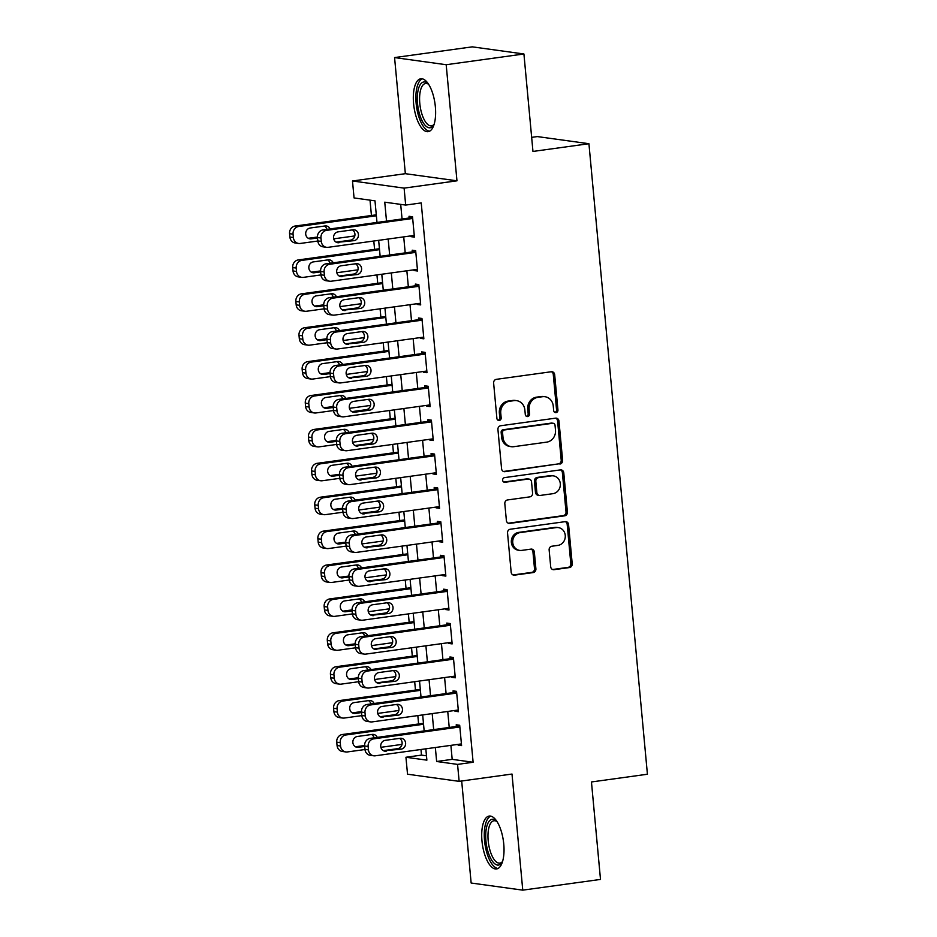 <?xml version="1.0" encoding="UTF-8"?>
<svg xmlns="http://www.w3.org/2000/svg" width="937" height="937" viewBox="0 0 937 937"><rect width="100%" height="100%" fill="white"/><g stroke="black" fill="none" stroke-linecap="round" stroke-linejoin="round"><path stroke-width="1.41" d="M556.028 412.62A2.354 2.143 97.9 0 0 557.948 409.996L554.669 374.648A3.361 3.057 97.9 0 0 551.307 371.743L496.364 379.333A3.361 3.057 97.9 0 0 493.623 383.081L496.903 418.429A2.354 2.143 97.9 0 0 499.257 420.467A2.354 2.143 97.9 0 0 501.178 417.843L500.756 413.264A10.752 9.792 97.9 0 1 509.529 401.27L514.108 400.638A10.752 9.792 97.9 0 1 516.568 400.638A10.752 9.792 97.9 0 1 524.861 409.937L525.294 414.505A2.354 2.143 97.9 0 0 527.636 416.543A2.354 2.143 97.9 0 0 529.557 413.92L529.136 409.34A10.752 9.792 97.9 0 1 537.92 397.347L542.5 396.714A10.752 9.792 97.9 0 1 544.959 396.714A10.752 9.792 97.9 0 1 553.252 406.014L553.673 410.593A2.354 2.143 97.9 0 0 556.028 412.62M554.809 412.397A2.354 2.143 97.9 0 0 556.555 409.809L553.275 374.449A3.361 3.057 97.9 0 0 551.366 371.731M498.039 420.233A2.354 2.143 97.9 0 0 499.784 417.644L499.362 413.076L500.756 413.264M526.418 416.321A2.354 2.143 97.9 0 0 528.163 413.732L527.742 409.153L529.136 409.34M503.755 844.014A26.693 10.635 -97.9 0 0 489.219 816.068A26.693 10.635 -97.9 0 0 481.981 841.004A26.693 10.635 -97.9 0 0 496.516 868.962A26.693 10.635 -97.9 0 0 503.755 844.014M435.354 106.724A26.693 10.635 -97.9 0 0 420.818 78.778A26.693 10.635 -97.9 0 0 413.592 103.714A26.693 10.635 -97.9 0 0 428.127 131.66A26.693 10.635 -97.9 0 0 435.354 106.724M550.698 566.78A3.361 3.057 97.9 0 0 554.06 569.684L569.473 567.553A3.361 3.057 97.9 0 0 572.214 563.805L568.572 524.544A3.361 3.057 97.9 0 0 565.21 521.64L510.278 529.229A3.361 3.057 97.9 0 0 507.538 532.977L511.169 572.238A3.361 3.057 97.9 0 0 514.53 575.142L533.153 572.577A3.361 3.057 97.9 0 0 535.894 568.818L534.336 552.022A3.361 3.057 97.9 0 0 530.974 549.117L521.745 550.394A8.983 8.187 97.9 0 1 519.684 550.394A8.983 8.187 97.9 0 1 512.715 541.492A8.983 8.187 97.9 0 1 520.094 532.591L556.262 527.59A8.983 8.187 97.9 0 1 558.311 527.59A8.983 8.187 97.9 0 1 565.292 536.491A8.983 8.187 97.9 0 1 557.913 545.393L551.881 546.224A3.361 3.057 97.9 0 0 549.141 549.972L550.698 566.78M450.884 745.36L452.184 759.357L473.115 762.249L457.561 764.393L459.142 781.353L407.525 774.208L405.944 757.26L426.874 760.153L425.82 748.815M523.924 53.983L446.188 64.723L394.571 57.579L472.307 46.85L523.924 53.983L532.966 151.443L588.928 143.712L647.42 774.231L591.458 781.962L600.5 879.421L522.764 890.15L512 774.044L459.142 781.353M394.571 57.579L405.346 173.685L456.963 180.818L446.188 64.723M456.963 180.818L404.105 188.126L405.674 205.074L384.756 202.181L386.512 221.132M473.115 762.249L421.228 202.919L405.674 205.074M559.869 464.073A3.361 3.057 97.9 0 0 562.61 460.325L558.967 421.064A3.361 3.057 97.9 0 0 555.606 418.16L500.674 425.749A3.361 3.057 97.9 0 0 497.934 429.497L501.576 468.758A3.361 3.057 97.9 0 0 504.938 471.662L558.475 463.885A3.361 3.057 97.9 0 0 561.216 460.137L557.574 420.865A3.361 3.057 97.9 0 0 555.664 418.148M563.769 472.798L567.412 512.07A3.361 3.057 97.9 0 1 564.671 515.818L509.74 523.396A3.361 3.057 97.9 0 1 506.378 520.492L504.82 503.696A3.361 3.057 97.9 0 1 507.561 499.948L529.838 496.868A3.361 3.057 97.9 0 0 532.579 493.12L531.548 481.969A3.361 3.057 97.9 0 0 528.187 479.065L504.996 482.274A2.354 2.143 97.9 0 1 502.63 479.943A2.354 2.143 97.9 0 1 504.563 477.612L560.408 469.894A3.361 3.057 97.9 0 1 563.769 472.798L562.376 472.611L566.018 511.871L567.412 512.07M461.683 781.001L471.147 883.017L522.764 890.15M410.851 235.89L410.921 236.639L414.412 237.12L412.526 216.775L409.036 216.295L409.2 217.993M414.002 269.797L414.072 270.535L417.562 271.016L415.665 250.683L412.186 250.202L412.339 251.889M417.141 303.693L417.211 304.431L420.701 304.912L418.816 284.579L415.325 284.098L415.489 285.785M420.291 337.589L420.362 338.339L423.852 338.819L421.955 318.475L418.476 317.994L418.628 319.693M423.43 371.485L423.501 372.235L426.991 372.715L425.105 352.371L421.615 351.89L421.779 353.589M426.581 405.381L426.651 406.131L430.13 406.611L428.244 386.278L424.766 385.786L424.918 387.485M429.72 439.289L429.79 440.027L433.281 440.507L431.395 420.174L427.904 419.694L428.068 421.381M432.871 473.185L432.941 473.923L436.419 474.415L434.534 454.07L431.055 453.59L431.207 455.288M436.01 507.081L436.08 507.831L439.57 508.311L437.684 487.966L434.194 487.486L434.358 489.184M439.16 540.977L439.23 541.727L442.709 542.207L440.823 521.862L437.345 521.382L437.497 523.08M442.299 574.885L442.369 575.623L445.86 576.103L443.974 555.77L440.484 555.29L440.636 556.976M445.45 608.781L445.52 609.518L448.999 609.999L447.113 589.666L443.634 589.186L443.787 590.872M448.589 642.677L448.659 643.426L452.149 643.906L450.264 623.562L446.773 623.082L446.926 624.78M451.739 676.573L451.81 677.322L455.288 677.802L453.403 657.458L449.924 656.978L450.076 658.676M454.878 710.469L454.949 711.218L458.439 711.698L456.553 691.365L453.063 690.874L453.215 692.572M400.696 204.383L402.055 218.977M403.718 236.885L405.206 252.873M406.857 270.781L408.345 286.781M410.008 304.677L411.495 320.677M413.147 338.573L414.634 354.573M416.297 372.469L417.785 388.468M419.436 406.377L420.924 422.376M422.587 440.273L424.074 456.272M425.726 474.169L427.213 490.168M428.877 508.065L430.352 524.064M432.016 541.973L433.503 557.96M435.166 575.868L436.642 591.868M438.305 609.764L439.793 625.764M441.456 643.66L442.932 659.66M444.595 677.556L446.082 693.556M447.745 711.464L449.221 727.463M458.029 744.376L458.099 745.114L461.578 745.594L459.692 725.261L456.214 724.781L456.366 726.468M370.01 200.143L371.439 215.498M373.804 241.008L374.577 249.394M376.943 274.916L377.728 283.29M380.094 308.812L380.867 317.198M383.233 342.708L384.018 351.094M386.384 376.604L387.157 384.99M389.523 410.5L390.307 418.886M392.673 444.407L393.446 452.782M395.812 478.303L396.597 486.69M398.963 512.199L399.736 520.585M402.102 546.095L402.887 554.481M405.252 579.991L406.026 588.377M408.391 613.899L409.176 622.285M411.542 647.795L412.315 656.181M414.681 681.691L415.466 690.077M417.832 715.587L418.605 723.973M420.971 749.495L421.498 755.117L426.476 755.808M588.928 143.712L537.311 136.579L531.654 137.364M421.498 755.117L405.944 757.26M376.99 222.444L374.987 200.834L354.057 197.941L352.488 180.982L404.105 188.126M405.346 173.685L352.488 180.982M435.342 747.503L436.642 761.5L457.561 764.393M388.176 239.029L389.651 255.028M391.315 272.925L392.802 288.924M394.465 306.821L395.941 322.82M397.604 340.728L399.092 356.716M400.743 374.624L402.231 390.624M403.894 408.52L405.381 424.52M407.033 442.416L408.52 458.416M410.183 476.312L411.671 492.312M413.322 510.22L414.81 526.207M416.473 544.116L417.961 560.115M419.612 578.012L421.1 594.011M422.763 611.908L424.25 627.907M425.902 645.816L427.389 661.803M429.052 679.712L430.54 695.711M432.191 713.607L433.679 729.607M424.156 730.919L422.681 714.919M421.018 697.023L419.53 681.023M417.867 663.127L416.391 647.127M414.728 629.219L413.24 613.231M411.577 595.323L410.101 579.324M408.438 561.427L406.951 545.428M405.288 527.531L403.812 511.532M402.149 493.623L400.661 477.636M399.01 459.727L397.522 443.728M395.859 425.831L394.372 409.832M392.72 391.935L391.233 375.936M389.569 358.039L388.082 342.04M386.431 324.132L384.943 308.144M383.28 290.236L381.792 274.236M380.141 256.34L378.653 240.34M452.184 759.357L436.642 761.5M410.921 236.639L414.33 236.171M414.072 270.535L417.469 270.067M417.211 304.431L420.608 303.963M420.362 338.339L423.758 337.859M423.501 372.235L426.897 371.766M426.651 406.131L430.048 405.662M429.79 440.027L433.187 439.558M432.941 473.923L436.337 473.454M436.08 507.831L439.476 507.362M439.23 541.727L442.627 541.258M442.369 575.623L445.766 575.154M445.52 609.518L448.917 609.05M448.659 643.426L452.056 642.946M451.81 677.322L455.206 676.854M454.949 711.218L458.345 710.75M458.099 745.114L461.496 744.646M544.959 396.714L543.554 396.527A10.752 9.792 97.9 0 0 541.094 396.527L542.5 396.714M527.742 409.153A10.752 9.792 97.9 0 1 536.526 397.159L541.094 396.527M516.568 400.638L515.174 400.439A10.752 9.792 97.9 0 0 512.715 400.439L514.108 400.638M499.362 413.076A10.752 9.792 97.9 0 1 508.135 401.071L512.715 400.439M503.485 471.475A3.361 3.057 97.9 0 0 503.544 471.463L558.475 463.885M555.044 425.316A2.354 2.143 97.9 0 0 552.689 423.278L504.469 429.942A2.354 2.143 97.9 0 0 502.548 432.566L502.993 437.392A10.752 9.792 97.9 0 0 511.286 446.691A10.752 9.792 97.9 0 0 513.745 446.691L546.704 442.135A10.752 9.792 97.9 0 0 555.489 430.142L555.044 425.316M553.228 423.278L551.834 423.091A2.354 2.143 97.9 0 0 551.296 423.091L552.689 423.278M511.286 446.691L509.892 446.492A10.752 9.792 97.9 0 1 501.6 437.192L501.154 432.367A2.354 2.143 97.9 0 1 503.075 429.743L551.296 423.091M508.276 523.221A3.361 3.057 97.9 0 0 508.334 523.209L563.278 515.619A3.361 3.057 97.9 0 0 566.018 511.871M528.96 479.065L527.566 478.877A3.361 3.057 97.9 0 0 526.793 478.877L503.79 482.051M552.959 493.67A8.983 8.187 97.9 0 0 560.338 484.769A8.983 8.187 97.9 0 0 553.357 475.867A8.983 8.187 97.9 0 0 551.307 475.879L538.564 477.636A3.361 3.057 97.9 0 0 535.823 481.384L536.854 492.534A3.361 3.057 97.9 0 0 540.216 495.439L552.959 493.67M553.357 475.867L551.963 475.68A8.983 8.187 97.9 0 0 549.914 475.68L551.307 475.879M539.443 495.439L538.049 495.24A3.361 3.057 97.9 0 1 535.46 492.335L534.43 481.185A3.361 3.057 97.9 0 1 537.17 477.437L549.914 475.68M562.376 472.611A3.361 3.057 97.9 0 0 560.467 469.894M558.311 527.59L556.918 527.402A8.983 8.187 97.9 0 0 554.868 527.402L556.262 527.59M519.684 550.394L518.29 550.195A8.983 8.187 97.9 0 1 511.321 541.293A8.983 8.187 97.9 0 1 518.7 532.392L554.868 527.402M513.078 574.955A3.361 3.057 97.9 0 0 513.136 574.955L531.759 572.378A3.361 3.057 97.9 0 0 534.5 568.63L532.942 551.823A3.361 3.057 97.9 0 0 531.033 549.105M552.607 569.497A3.361 3.057 97.9 0 0 552.666 569.497L568.08 567.365A3.361 3.057 97.9 0 0 570.82 563.617L567.178 524.357A3.361 3.057 97.9 0 0 565.269 521.628M376.287 214.831L295.167 226.028A6.84 6.243 -82.1 0 0 289.58 233.664L289.896 237.061A6.84 6.243 -82.1 0 0 295.178 242.976L298.657 243.468A6.84 6.243 97.9 0 0 300.227 243.456L317.807 241.032M298.657 243.468A6.84 6.243 97.9 0 1 293.375 237.541L293.07 234.156A6.84 6.243 97.9 0 1 298.657 226.508L376.369 215.779M354.83 235.925L333.701 238.841M308.238 238.303L317.444 237.026M326.908 229.354A5.481 4.99 97.9 0 0 324.471 226.04M330.082 228.921A5.481 4.99 97.9 0 0 325.057 225.958L310.135 228.019A5.481 4.99 97.9 0 0 309.889 238.865A5.481 4.99 97.9 0 0 311.143 238.865L317.526 237.986M414.259 235.421L328.126 247.321A6.84 6.243 97.9 0 1 326.568 247.321A6.84 6.243 97.9 0 1 321.286 241.395L320.969 238.01A6.84 6.243 97.9 0 1 326.556 230.373L412.678 218.473M412.596 217.525L323.066 229.893L326.556 230.373M339.042 242.718A5.481 4.99 -82.1 0 1 333.537 237.295A5.481 4.99 -82.1 0 1 338.034 231.872L352.956 229.811A5.481 4.99 -82.1 0 1 358.461 235.234A5.481 4.99 -82.1 0 1 353.963 240.657L336.582 242.378M352.371 229.893A5.481 4.99 -82.1 0 1 350.473 240.177L336.137 242.156M326.568 247.321L323.078 246.841A6.84 6.243 -82.1 0 1 317.795 240.914L317.479 237.529A6.84 6.243 -82.1 0 1 323.066 229.893M434.1 124.375A23.097 9.206 82.1 0 1 433.772 124.937A23.097 9.206 82.1 0 1 424.262 124.281A23.097 9.206 82.1 0 1 417.539 103.574A23.097 9.206 82.1 0 1 428.08 83.721A23.097 9.206 82.1 0 1 428.549 84.178M428.666 84.365A21.387 8.527 -97.9 0 0 425.585 83.475A21.387 8.527 -97.9 0 0 419.799 103.457A21.387 8.527 -97.9 0 0 431.442 125.851A21.387 8.527 -97.9 0 0 434.159 124.164M422.388 78.849A26.529 10.576 -97.9 0 0 416.145 103.386A26.529 10.576 -97.9 0 0 429.614 131.168M502.49 861.665A23.097 9.206 82.1 0 1 502.162 862.227A23.097 9.206 82.1 0 1 501.904 862.637A23.097 9.206 82.1 0 1 488.259 852.483A23.097 9.206 82.1 0 1 488.809 821.702A23.097 9.206 82.1 0 1 496.469 821.011A23.097 9.206 82.1 0 1 496.95 821.468M497.055 821.655A21.387 8.527 -97.9 0 0 493.986 820.765A21.387 8.527 -97.9 0 0 490.847 823.002A21.387 8.527 -97.9 0 0 489.243 847.435A21.387 8.527 -97.9 0 0 499.831 863.141A21.387 8.527 -97.9 0 0 502.56 861.454M490.789 816.139A26.529 10.576 -97.9 0 0 487.837 818.669A26.529 10.576 -97.9 0 0 485.6 847.786A26.529 10.576 -97.9 0 0 498.015 868.47M379.426 248.727L298.306 259.924A6.84 6.243 -82.1 0 0 292.719 267.572L293.035 270.957A6.84 6.243 -82.1 0 0 298.317 276.883L301.808 277.364A6.84 6.243 97.9 0 0 303.365 277.364L320.946 274.928M301.808 277.364A6.84 6.243 97.9 0 1 296.525 271.437L296.209 268.052A6.84 6.243 97.9 0 1 301.796 260.416L379.52 249.675M357.969 269.821L336.851 272.737M311.377 272.198L320.595 270.934M330.047 263.262A5.481 4.99 97.9 0 0 327.61 259.936M333.221 262.817A5.481 4.99 97.9 0 0 328.196 259.854L313.274 261.915A5.481 4.99 97.9 0 0 313.028 272.761A5.481 4.99 97.9 0 0 314.282 272.761L320.665 271.882M382.577 282.623L301.456 293.831A6.84 6.243 -82.1 0 0 295.869 301.468L296.186 304.853A6.84 6.243 -82.1 0 0 301.456 310.779L304.947 311.26A6.84 6.243 97.9 0 0 306.516 311.26L324.097 308.835M304.947 311.26A6.84 6.243 97.9 0 1 299.664 305.333L299.36 301.948A6.84 6.243 97.9 0 1 304.947 294.312L382.659 283.571M361.12 303.717L339.99 306.633M314.527 306.094L323.733 304.83M333.197 297.158A5.481 4.99 97.9 0 0 330.761 293.831M336.371 296.713A5.481 4.99 97.9 0 0 331.347 293.75L316.425 295.811A5.481 4.99 97.9 0 0 316.179 306.657A5.481 4.99 97.9 0 0 317.42 306.657L323.815 305.778M385.716 316.519L304.595 327.727A6.84 6.243 -82.1 0 0 299.008 335.364L299.325 338.749A6.84 6.243 -82.1 0 0 304.607 344.675L308.097 345.156A6.84 6.243 97.9 0 0 309.655 345.156L327.236 342.731M308.097 345.156A6.84 6.243 97.9 0 1 302.815 339.241L302.499 335.844A6.84 6.243 97.9 0 1 308.086 328.208L385.81 317.479M364.259 337.613L343.141 340.529M317.666 340.002L326.884 338.725M336.336 331.054A5.481 4.99 97.9 0 0 333.9 327.727M339.51 330.62A5.481 4.99 97.9 0 0 334.486 327.657L319.564 329.719A5.481 4.99 97.9 0 0 319.318 340.564A5.481 4.99 97.9 0 0 320.571 340.564L326.954 339.674M388.867 350.426L307.746 361.623A6.84 6.243 -82.1 0 0 302.159 369.26L302.475 372.657A6.84 6.243 -82.1 0 0 307.746 378.571L311.236 379.052A6.84 6.243 97.9 0 0 312.806 379.052L330.386 376.627M311.236 379.052A6.84 6.243 97.9 0 1 305.954 373.137L305.638 369.74A6.84 6.243 97.9 0 1 311.236 362.104L388.949 351.375M367.409 371.52L346.28 374.437M320.817 373.898L330.023 372.621M339.475 364.95A5.481 4.99 97.9 0 0 337.051 361.635M342.661 364.516A5.481 4.99 97.9 0 0 337.636 361.553L322.715 363.615A5.481 4.99 97.9 0 0 322.457 374.46A5.481 4.99 97.9 0 0 323.71 374.46L330.105 373.582M417.398 269.329L331.276 281.217A6.84 6.243 97.9 0 1 329.707 281.217A6.84 6.243 97.9 0 1 324.425 275.291L324.108 271.906A6.84 6.243 97.9 0 1 329.695 264.269L415.829 252.369M415.735 251.421L326.217 263.789L329.695 264.269M342.181 276.626A5.481 4.99 -82.1 0 1 336.676 271.203A5.481 4.99 -82.1 0 1 341.173 265.768L356.107 263.707A5.481 4.99 -82.1 0 1 361.6 269.13A5.481 4.99 -82.1 0 1 357.102 274.564L339.721 276.286M355.521 263.789A5.481 4.99 -82.1 0 1 353.624 274.072L339.276 276.052M329.707 281.217L326.217 280.737A6.84 6.243 -82.1 0 1 320.934 274.81L320.618 271.425A6.84 6.243 -82.1 0 1 326.217 263.789M420.549 303.225L334.415 315.113A6.84 6.243 97.9 0 1 332.846 315.113A6.84 6.243 97.9 0 1 327.575 309.198L327.259 305.802A6.84 6.243 97.9 0 1 332.846 298.165L418.968 286.277M418.886 285.316L329.355 297.685L332.846 298.165M345.331 310.522A5.481 4.99 -82.1 0 1 339.826 305.099A5.481 4.99 -82.1 0 1 344.324 299.676L359.246 297.615A5.481 4.99 -82.1 0 1 364.751 303.038A5.481 4.99 -82.1 0 1 360.253 308.46L342.872 310.182M358.66 297.697A5.481 4.99 -82.1 0 1 356.763 307.98L342.427 309.96M332.846 315.113L329.367 314.633A6.84 6.243 -82.1 0 1 324.085 308.718L323.769 305.321A6.84 6.243 -82.1 0 1 329.355 297.685M423.688 337.121L337.566 349.009A6.84 6.243 97.9 0 1 335.996 349.021A6.84 6.243 97.9 0 1 330.714 343.094L330.398 339.709A6.84 6.243 97.9 0 1 335.985 332.061L422.118 320.173M422.025 319.224L332.506 331.581L335.985 332.061M348.47 344.418A5.481 4.99 -82.1 0 1 342.965 338.995A5.481 4.99 -82.1 0 1 347.463 333.572L362.396 331.511A5.481 4.99 -82.1 0 1 367.89 336.933A5.481 4.99 -82.1 0 1 363.392 342.356L346.011 344.078M361.811 331.593A5.481 4.99 -82.1 0 1 359.913 341.876L345.566 343.856M335.996 349.021L332.506 348.529A6.84 6.243 -82.1 0 1 327.224 342.614L326.908 339.217A6.84 6.243 -82.1 0 1 332.506 331.581M426.839 371.017L340.705 382.917A6.84 6.243 97.9 0 1 339.135 382.917A6.84 6.243 97.9 0 1 333.865 376.99L333.549 373.605A6.84 6.243 97.9 0 1 339.135 365.969L425.257 354.069M425.175 353.12L335.645 365.477L339.135 365.969M351.621 378.314A5.481 4.99 -82.1 0 1 346.116 372.891A5.481 4.99 -82.1 0 1 350.614 367.468L365.535 365.407A5.481 4.99 -82.1 0 1 371.04 370.829A5.481 4.99 -82.1 0 1 366.543 376.252L349.161 377.974M364.95 365.489A5.481 4.99 -82.1 0 1 363.052 375.772L348.716 377.752M339.135 382.917L335.657 382.437A6.84 6.243 -82.1 0 1 330.374 376.51L330.058 373.125A6.84 6.243 -82.1 0 1 335.645 365.477M392.006 384.322L310.885 395.519A6.84 6.243 -82.1 0 0 305.298 403.156L305.614 406.553A6.84 6.243 -82.1 0 0 310.897 412.467L314.387 412.959A6.84 6.243 97.9 0 0 315.945 412.959L333.525 410.523M314.387 412.959A6.84 6.243 97.9 0 1 309.105 407.033L308.788 403.648A6.84 6.243 97.9 0 1 314.375 396L392.099 385.271M370.548 405.416L349.431 408.333M323.956 407.794L333.174 406.517M342.626 398.846A5.481 4.99 97.9 0 0 340.19 395.531M345.8 398.412A5.481 4.99 97.9 0 0 340.775 395.449L325.853 397.511A5.481 4.99 97.9 0 0 325.607 408.356A5.481 4.99 97.9 0 0 326.861 408.356L333.244 407.478M429.978 404.913L343.856 416.813A6.84 6.243 97.9 0 1 342.286 416.813A6.84 6.243 97.9 0 1 337.004 410.886L336.688 407.501A6.84 6.243 97.9 0 1 342.274 399.865L428.408 387.965M428.314 387.016L338.796 399.385L342.274 399.865M368.674 399.303A5.481 4.99 -82.1 0 1 374.179 404.725A5.481 4.99 -82.1 0 1 369.682 410.148L354.76 412.21A5.481 4.99 -82.1 0 1 349.255 406.799A5.481 4.99 -82.1 0 1 353.753 401.364L368.686 399.303M368.1 399.385A5.481 4.99 -82.1 0 1 366.203 409.668L351.855 411.648M342.286 416.813L338.796 416.333A6.84 6.243 -82.1 0 1 333.513 410.406L333.197 407.021A6.84 6.243 -82.1 0 1 338.796 399.385M395.156 418.218L314.036 429.427A6.84 6.243 -82.1 0 0 308.449 437.064L308.765 440.449A6.84 6.243 -82.1 0 0 314.036 446.375L317.526 446.855A6.84 6.243 97.9 0 0 319.095 446.855L336.676 444.431M317.526 446.855A6.84 6.243 97.9 0 1 312.244 440.929L311.927 437.544A6.84 6.243 97.9 0 1 317.526 429.907L395.238 419.167M373.699 439.312L352.57 442.229M327.107 441.69L336.313 440.425M345.765 432.753A5.481 4.99 97.9 0 0 343.34 429.427M348.951 432.308A5.481 4.99 97.9 0 0 343.926 429.345L329.004 431.407A5.481 4.99 97.9 0 0 328.746 442.252A5.481 4.99 97.9 0 0 330 442.252L336.395 441.374M398.295 452.114L317.174 463.323A6.84 6.243 -82.1 0 0 311.588 470.96L311.904 474.345A6.84 6.243 -82.1 0 0 317.186 480.271L320.677 480.751A6.84 6.243 97.9 0 0 322.234 480.751L339.815 478.327M320.677 480.751A6.84 6.243 97.9 0 1 315.394 474.825L315.078 471.44A6.84 6.243 97.9 0 1 320.665 463.803L398.389 453.075M376.838 473.208L355.72 476.125M330.246 475.598L339.463 474.321M348.915 466.649A5.481 4.99 97.9 0 0 346.479 463.323M352.089 466.204A5.481 4.99 97.9 0 0 347.065 463.241L332.143 465.302A5.481 4.99 97.9 0 0 331.897 476.16A5.481 4.99 97.9 0 0 333.15 476.16L339.534 475.27M401.446 486.022L320.325 497.219A6.84 6.243 -82.1 0 0 314.738 504.856L315.055 508.252A6.84 6.243 -82.1 0 0 320.325 514.167L323.815 514.647A6.84 6.243 97.9 0 0 325.385 514.647L342.965 512.223M323.815 514.647A6.84 6.243 97.9 0 1 318.533 508.732L318.217 505.336A6.84 6.243 97.9 0 1 323.815 497.699L401.528 486.971M379.989 507.104L358.859 510.033M333.396 509.494L342.602 508.217M352.054 500.545A5.481 4.99 97.9 0 0 349.63 497.231M355.24 500.112A5.481 4.99 97.9 0 0 350.215 497.149L335.294 499.21A5.481 4.99 97.9 0 0 335.036 510.056A5.481 4.99 97.9 0 0 336.289 510.056L342.684 509.178M404.585 519.918L323.464 531.115A6.84 6.243 -82.1 0 0 317.877 538.752L318.193 542.148A6.84 6.243 -82.1 0 0 323.476 548.063L326.966 548.555A6.84 6.243 97.9 0 0 328.524 548.543L346.104 546.119M326.966 548.555A6.84 6.243 97.9 0 1 321.684 542.628L321.368 539.243A6.84 6.243 97.9 0 1 326.954 531.595L404.679 520.867M383.128 541.012L362.01 543.928M336.535 543.39L345.753 542.113M355.205 534.441A5.481 4.99 97.9 0 0 352.769 531.127M358.379 534.008A5.481 4.99 97.9 0 0 353.354 531.045L338.433 533.106A5.481 4.99 97.9 0 0 338.187 543.952A5.481 4.99 97.9 0 0 339.44 543.952L345.823 543.073M407.736 553.814L326.615 565.011A6.84 6.243 -82.1 0 0 321.028 572.659L321.332 576.044A6.84 6.243 -82.1 0 0 326.615 581.971L330.105 582.451A6.84 6.243 97.9 0 0 331.675 582.451L349.255 580.015M330.105 582.451A6.84 6.243 97.9 0 1 324.823 576.524L324.507 573.139A6.84 6.243 97.9 0 1 330.105 565.503L407.818 554.763M386.278 574.908L365.149 577.824M339.686 577.286L348.892 576.021M358.344 568.349A5.481 4.99 97.9 0 0 355.919 565.023M361.53 567.904A5.481 4.99 97.9 0 0 356.505 564.941L341.572 567.002A5.481 4.99 97.9 0 0 341.326 577.848A5.481 4.99 97.9 0 0 342.579 577.848L348.962 576.969M433.128 438.821L346.995 450.709A6.84 6.243 97.9 0 1 345.425 450.709A6.84 6.243 97.9 0 1 340.154 444.794L339.838 441.397A6.84 6.243 97.9 0 1 345.425 433.761L431.547 421.873M431.465 420.912L341.935 433.281L345.425 433.761M357.911 446.117A5.481 4.99 -82.1 0 1 352.406 440.695A5.481 4.99 -82.1 0 1 356.903 435.272L371.825 433.21A5.481 4.99 -82.1 0 1 377.33 438.621A5.481 4.99 -82.1 0 1 372.832 444.056L355.451 445.778M371.239 433.281A5.481 4.99 -82.1 0 1 369.342 443.576L355.006 445.555M345.425 450.709L341.946 450.228A6.84 6.243 -82.1 0 1 336.664 444.302L336.348 440.917A6.84 6.243 -82.1 0 1 341.935 433.281M436.267 472.716L350.145 484.605A6.84 6.243 97.9 0 1 348.576 484.605A6.84 6.243 97.9 0 1 343.293 478.69L342.977 475.293A6.84 6.243 97.9 0 1 348.564 467.657L434.698 455.769M434.604 454.808L345.085 467.176L348.564 467.657M361.05 480.013A5.481 4.99 -82.1 0 1 355.545 474.59A5.481 4.99 -82.1 0 1 360.042 469.168L374.964 467.106A5.481 4.99 -82.1 0 1 380.469 472.529A5.481 4.99 -82.1 0 1 375.971 477.952L358.59 479.674M374.39 467.188A5.481 4.99 -82.1 0 1 372.493 477.472L358.145 479.451M348.576 484.605L345.085 484.124A6.84 6.243 -82.1 0 1 339.803 478.21L339.487 474.813A6.84 6.243 -82.1 0 1 345.085 467.176M439.418 506.612L353.284 518.512A6.84 6.243 97.9 0 1 351.715 518.512A6.84 6.243 97.9 0 1 346.444 512.586L346.128 509.201A6.84 6.243 97.9 0 1 351.715 501.553L437.837 489.664M437.755 488.716L348.224 501.072L351.715 501.553M364.2 513.909A5.481 4.99 -82.1 0 1 358.695 508.486A5.481 4.99 -82.1 0 1 363.193 503.064L378.115 501.002A5.481 4.99 -82.1 0 1 383.62 506.425A5.481 4.99 -82.1 0 1 379.122 511.848L361.741 513.57M377.529 501.084A5.481 4.99 -82.1 0 1 375.632 511.368L361.295 513.347M351.715 518.512L348.236 518.02A6.84 6.243 -82.1 0 1 342.954 512.106L342.637 508.709A6.84 6.243 -82.1 0 1 348.224 501.072M442.557 540.508L356.435 552.408A6.84 6.243 97.9 0 1 354.865 552.408A6.84 6.243 97.9 0 1 349.583 546.482L349.267 543.097A6.84 6.243 97.9 0 1 354.854 535.46L440.987 523.56M440.894 522.612L351.375 534.98L354.854 535.46M367.339 547.805A5.481 4.99 -82.1 0 1 361.834 542.382A5.481 4.99 -82.1 0 1 366.332 536.96L381.254 534.898A5.481 4.99 -82.1 0 1 386.758 540.321A5.481 4.99 -82.1 0 1 382.261 545.744L364.88 547.466M380.68 534.98A5.481 4.99 -82.1 0 1 378.782 545.264L364.434 547.243M354.865 552.408L351.375 551.928A6.84 6.243 -82.1 0 1 346.093 546.002L345.776 542.617A6.84 6.243 -82.1 0 1 351.375 534.98M445.707 574.416L359.574 586.304A6.84 6.243 97.9 0 1 358.004 586.304A6.84 6.243 97.9 0 1 352.722 580.378L352.417 576.993A6.84 6.243 97.9 0 1 358.004 569.356L444.126 557.456M444.044 556.508L354.514 568.876L358.004 569.356M370.49 581.713A5.481 4.99 -82.1 0 1 364.985 576.29A5.481 4.99 -82.1 0 1 369.483 570.856L384.404 568.794A5.481 4.99 -82.1 0 1 389.909 574.217A5.481 4.99 -82.1 0 1 385.412 579.652L368.03 581.373M383.819 568.876A5.481 4.99 -82.1 0 1 381.921 579.16L367.585 581.139M358.004 586.304L354.526 585.824A6.84 6.243 -82.1 0 1 349.243 579.898L348.927 576.513A6.84 6.243 -82.1 0 1 354.514 568.876M410.874 587.71L329.754 598.919A6.84 6.243 -82.1 0 0 324.167 606.555L324.483 609.94A6.84 6.243 -82.1 0 0 329.765 615.867L333.256 616.347A6.84 6.243 97.9 0 0 334.814 616.347L352.394 613.922M333.256 616.347A6.84 6.243 97.9 0 1 327.973 610.42L327.657 607.035A6.84 6.243 97.9 0 1 333.244 599.399L410.968 588.659M389.417 608.804L368.3 611.72M342.825 611.182L352.043 609.917M361.495 602.245A5.481 4.99 97.9 0 0 359.058 598.919M364.669 601.8A5.481 4.99 97.9 0 0 359.644 598.837L344.722 600.898A5.481 4.99 97.9 0 0 344.476 611.744A5.481 4.99 97.9 0 0 345.73 611.744L352.113 610.865M448.846 608.312L362.724 620.2A6.84 6.243 97.9 0 1 361.155 620.2A6.84 6.243 97.9 0 1 355.873 614.285L355.556 610.889A6.84 6.243 97.9 0 1 361.143 603.252L447.277 591.364M447.183 590.404L357.665 602.772L361.143 603.252M373.629 615.609A5.481 4.99 -82.1 0 1 368.124 610.186A5.481 4.99 -82.1 0 1 372.621 604.763L387.543 602.702A5.481 4.99 -82.1 0 1 393.048 608.125A5.481 4.99 -82.1 0 1 388.55 613.548L371.169 615.269M386.969 602.784A5.481 4.99 -82.1 0 1 385.072 613.067L370.724 615.047M361.155 620.2L357.665 619.72A6.84 6.243 -82.1 0 1 352.382 613.805L352.066 610.409A6.84 6.243 -82.1 0 1 357.665 602.772M414.025 621.606L332.904 632.815A6.84 6.243 -82.1 0 0 327.318 640.451L327.622 643.836A6.84 6.243 -82.1 0 0 332.904 649.763L336.395 650.243A6.84 6.243 97.9 0 0 337.964 650.243L355.545 647.818M336.395 650.243A6.84 6.243 97.9 0 1 331.112 644.328L330.796 640.931A6.84 6.243 97.9 0 1 336.395 633.295L414.107 622.566M392.568 642.7L371.439 645.616M345.976 645.089L355.182 643.813M364.634 636.141A5.481 4.99 97.9 0 0 362.209 632.815M367.819 635.708A5.481 4.99 97.9 0 0 362.795 632.744L347.861 634.806A5.481 4.99 97.9 0 0 347.615 645.652A5.481 4.99 97.9 0 0 348.869 645.652L355.252 644.761M451.985 642.208L365.863 654.096A6.84 6.243 97.9 0 1 364.294 654.096A6.84 6.243 97.9 0 1 359.012 648.181L358.707 644.785A6.84 6.243 97.9 0 1 364.294 637.148L450.416 625.26M450.334 624.311L360.804 636.668L364.294 637.148M376.779 649.505A5.481 4.99 -82.1 0 1 371.275 644.082A5.481 4.99 -82.1 0 1 375.772 638.659L390.694 636.598A5.481 4.99 -82.1 0 1 396.199 642.021A5.481 4.99 -82.1 0 1 391.701 647.444L374.32 649.165M390.108 636.68A5.481 4.99 -82.1 0 1 388.211 646.963L373.875 648.943M364.294 654.096L360.815 653.616A6.84 6.243 -82.1 0 1 355.533 647.701L355.217 644.305A6.84 6.243 -82.1 0 1 360.804 636.668M417.164 655.513L336.043 666.711A6.84 6.243 -82.1 0 0 330.456 674.347L330.773 677.744A6.84 6.243 -82.1 0 0 336.055 683.659L339.545 684.139A6.84 6.243 97.9 0 0 341.103 684.139L358.684 681.714M339.545 684.139A6.84 6.243 97.9 0 1 334.263 678.224L333.947 674.827A6.84 6.243 97.9 0 1 339.534 667.191L417.258 656.462M395.707 676.608L374.589 679.524M349.114 678.985L358.332 677.709M367.784 670.037A5.481 4.99 97.9 0 0 365.348 666.722M370.958 669.604A5.481 4.99 97.9 0 0 365.934 666.64L351.012 668.702A5.481 4.99 97.9 0 0 350.766 679.548A5.481 4.99 97.9 0 0 352.019 679.548L358.402 678.669M455.136 676.104L369.014 688.004A6.84 6.243 97.9 0 1 367.445 688.004A6.84 6.243 97.9 0 1 362.162 682.077L361.846 678.693A6.84 6.243 97.9 0 1 367.433 671.056L453.567 659.156M453.473 658.207L363.954 670.564L367.433 671.056M379.918 683.401A5.481 4.99 -82.1 0 1 374.413 677.978A5.481 4.99 -82.1 0 1 378.911 672.555L393.833 670.494A5.481 4.99 -82.1 0 1 399.338 675.917A5.481 4.99 -82.1 0 1 394.84 681.34L377.459 683.061M393.247 670.576A5.481 4.99 -82.1 0 1 391.361 680.859L377.014 682.839M367.445 688.004L363.954 687.524A6.84 6.243 -82.1 0 1 358.672 681.597L358.356 678.212A6.84 6.243 -82.1 0 1 363.954 670.564M420.315 689.409L339.194 700.607A6.84 6.243 -82.1 0 0 333.607 708.243L333.912 711.64A6.84 6.243 -82.1 0 0 339.194 717.555L342.684 718.047A6.84 6.243 97.9 0 0 344.254 718.047L361.834 715.61M342.684 718.047A6.84 6.243 97.9 0 1 337.402 712.12L337.086 708.735A6.84 6.243 97.9 0 1 342.684 701.087L420.397 690.358M398.857 710.504L377.728 713.42M352.265 712.881L361.471 711.605M370.923 703.933A5.481 4.99 97.9 0 0 368.499 700.618M374.109 703.5A5.481 4.99 97.9 0 0 369.084 700.536L354.151 702.598A5.481 4.99 97.9 0 0 353.905 713.444A5.481 4.99 97.9 0 0 355.158 713.444L361.541 712.565M458.275 710L372.153 721.9A6.84 6.243 97.9 0 1 370.583 721.9A6.84 6.243 97.9 0 1 365.301 715.973L364.997 712.588A6.84 6.243 97.9 0 1 370.583 704.952L456.706 693.052M456.624 692.103L367.093 704.472L370.583 704.952M383.069 717.297A5.481 4.99 -82.1 0 1 377.564 711.886A5.481 4.99 -82.1 0 1 382.062 706.451L396.983 704.39A5.481 4.99 -82.1 0 1 402.488 709.813A5.481 4.99 -82.1 0 1 397.991 715.236L380.609 716.957M396.398 704.472A5.481 4.99 -82.1 0 1 394.5 714.755L380.164 716.735M370.583 721.9L367.105 721.42A6.84 6.243 -82.1 0 1 361.823 715.493L361.506 712.108A6.84 6.243 -82.1 0 1 367.093 704.472M423.454 723.305L342.333 734.514A6.84 6.243 -82.1 0 0 336.746 742.151L337.062 745.536A6.84 6.243 -82.1 0 0 342.345 751.462L345.835 751.942A6.84 6.243 97.9 0 0 347.393 751.942L364.973 749.518M345.835 751.942A6.84 6.243 97.9 0 1 340.553 746.016L340.236 742.631A6.84 6.243 97.9 0 1 345.823 734.995L423.547 724.254M401.996 744.4L380.879 747.316M355.404 746.777L364.622 745.512M374.074 737.841A5.481 4.99 97.9 0 0 371.638 734.514M377.248 737.396A5.481 4.99 97.9 0 0 372.223 734.432L357.302 736.494A5.481 4.99 97.9 0 0 357.056 747.339A5.481 4.99 97.9 0 0 358.309 747.339L364.692 746.461M461.426 743.908L375.304 755.796A6.84 6.243 97.9 0 1 373.734 755.796A6.84 6.243 97.9 0 1 368.452 749.881L368.136 746.484A6.84 6.243 97.9 0 1 373.722 738.848L459.856 726.96M459.762 725.999L370.244 738.368L373.722 738.848M386.208 751.205A5.481 4.99 -82.1 0 1 380.703 745.782A5.481 4.99 -82.1 0 1 385.201 740.347L400.122 738.297A5.481 4.99 -82.1 0 1 405.627 743.709A5.481 4.99 -82.1 0 1 401.13 749.143L383.748 750.865M399.537 738.368A5.481 4.99 -82.1 0 1 397.651 748.663L383.303 750.642M373.734 755.796L370.244 755.316A6.84 6.243 -82.1 0 1 364.962 749.389L364.645 746.004A6.84 6.243 -82.1 0 1 370.244 738.368M556.555 409.809L557.948 409.996M499.784 417.644L501.178 417.843M528.163 413.732L529.557 413.92M536.526 397.159L537.92 397.347M508.135 401.071L509.529 401.27M553.275 374.449L554.669 374.648M503.544 471.463L504.938 471.662M557.574 420.865L558.967 421.064M561.216 460.137L562.61 460.325M503.075 429.743L504.469 429.942M501.154 432.367L502.548 432.566M501.6 437.192L502.993 437.392M563.278 515.619L564.671 515.818M508.334 523.209L509.74 523.396M526.793 478.877L528.187 479.065M503.93 482.122L504.996 482.274M537.17 477.437L538.564 477.636M534.43 481.185L535.823 481.384M535.46 492.335L536.854 492.534M518.7 532.392L520.094 532.591M532.942 551.823L534.336 552.022M534.5 568.63L535.894 568.818M531.759 572.378L533.153 572.577M513.136 574.955L514.53 575.142M567.178 524.357L568.572 524.544M570.82 563.617L572.214 563.805M568.08 567.365L569.473 567.553M552.666 569.497L554.06 569.684M298.657 226.508L295.167 226.028M293.07 234.156L289.58 233.664M293.375 237.541L289.896 237.061M308.683 238.525L311.143 238.865M317.795 240.914L321.286 241.395M317.479 237.529L320.969 238.01M353.963 240.657L350.473 240.177M301.796 260.416L298.306 259.924M296.209 268.052L292.719 267.572M296.525 271.437L293.035 270.957M311.822 272.421L314.282 272.761M304.947 294.312L301.456 293.831M299.36 301.948L295.869 301.468M299.664 305.333L296.186 304.853M314.973 306.317L317.42 306.657M308.086 328.208L304.595 327.727M302.499 335.844L299.008 335.364M302.815 339.241L299.325 338.749M318.111 340.225L320.571 340.564M311.236 362.104L307.746 361.623M305.638 369.74L302.159 369.26M305.954 373.137L302.475 372.657M321.262 374.121L323.71 374.46M320.934 274.81L324.425 275.291M320.618 271.425L324.108 271.906M357.102 274.564L353.624 274.072M324.085 308.718L327.575 309.198M323.769 305.321L327.259 305.802M360.253 308.46L356.763 307.98M327.224 342.614L330.714 343.094M326.908 339.217L330.398 339.709M363.392 342.356L359.913 341.876M330.374 376.51L333.865 376.99M330.058 373.125L333.549 373.605M366.543 376.252L363.052 375.772M314.375 396L310.885 395.519M308.788 403.648L305.298 403.156M309.105 407.033L305.614 406.553M324.401 408.017L326.861 408.356M333.513 410.406L337.004 410.886M333.197 407.021L336.688 407.501M354.76 412.21L352.3 411.87M369.682 410.148L366.203 409.668M317.526 429.907L314.036 429.427M311.927 437.544L308.449 437.064M312.244 440.929L308.765 440.449M327.552 441.913L330 442.252M320.665 463.803L317.174 463.323M315.078 471.44L311.588 470.96M315.394 474.825L311.904 474.345M330.691 475.82L333.15 476.16M323.815 497.699L320.325 497.219M318.217 505.336L314.738 504.856M318.533 508.732L315.055 508.252M333.83 509.716L336.289 510.056M326.954 531.595L323.464 531.115M321.368 539.243L317.877 538.752M321.684 542.628L318.193 542.148M336.98 543.612L339.44 543.952M330.105 565.503L326.615 565.011M324.507 573.139L321.028 572.659M324.823 576.524L321.332 576.044M340.119 577.508L342.579 577.848M336.664 444.302L340.154 444.794M336.348 440.917L339.838 441.397M372.832 444.056L369.342 443.576M339.803 478.21L343.293 478.69M339.487 474.813L342.977 475.293M375.971 477.952L372.493 477.472M342.954 512.106L346.444 512.586M342.637 508.709L346.128 509.201M379.122 511.848L375.632 511.368M346.093 546.002L349.583 546.482M345.776 542.617L349.267 543.097M382.261 545.744L378.782 545.264M349.243 579.898L352.722 580.378M348.927 576.513L352.417 576.993M385.412 579.652L381.921 579.16M333.244 599.399L329.754 598.919M327.657 607.035L324.167 606.555M327.973 610.42L324.483 609.94M343.27 611.404L345.73 611.744M352.382 613.805L355.873 614.285M352.066 610.409L355.556 610.889M388.55 613.548L385.072 613.067M336.395 633.295L332.904 632.815M330.796 640.931L327.318 640.451M331.112 644.328L327.622 643.836M346.409 645.312L348.869 645.652M355.533 647.701L359.012 648.181M355.217 644.305L358.707 644.785M391.701 647.444L388.211 646.963M339.534 667.191L336.043 666.711M333.947 674.827L330.456 674.347M334.263 678.224L330.773 677.744M349.56 679.208L352.019 679.548M358.672 681.597L362.162 682.077M358.356 678.212L361.846 678.693M394.84 681.34L391.361 680.859M342.684 701.087L339.194 700.607M337.086 708.735L333.607 708.243M337.402 712.12L333.912 711.64M352.699 713.104L355.158 713.444M361.823 715.493L365.301 715.973M361.506 712.108L364.997 712.588M397.991 715.236L394.5 714.755M345.823 734.995L342.333 734.514M340.236 742.631L336.746 742.151M340.553 746.016L337.062 745.536M355.849 747L358.309 747.339M364.962 749.389L368.452 749.881M364.645 746.004L368.136 746.484M401.13 749.143L397.651 748.663"/></g></svg>
